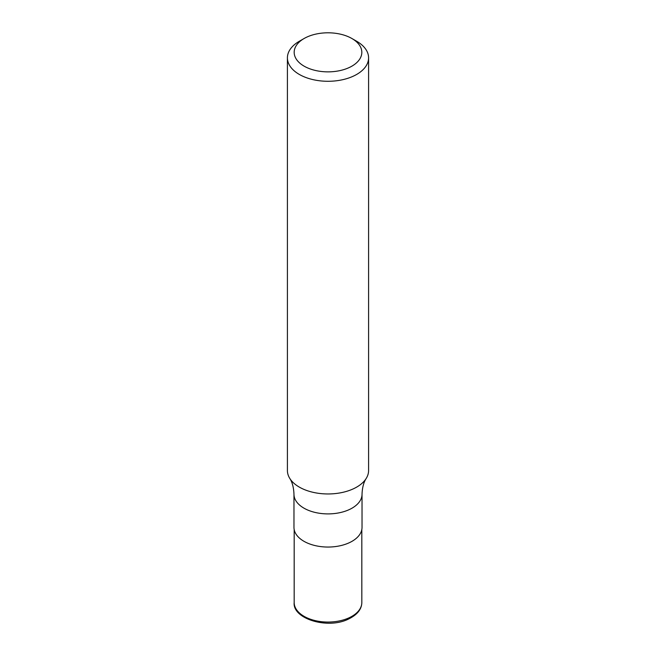 <?xml version="1.0" encoding="UTF-8"?>
<svg xmlns="http://www.w3.org/2000/svg" width="656" height="656" viewBox="0 0 656 656"><rect width="100%" height="100%" fill="white"/><g stroke="black" fill="none" stroke-linecap="round" stroke-linejoin="round"><path stroke-width="0.98" d="M356.708 41.279L351.919 38.524A33.825 19.532 180 0 1 351.919 66.141A33.825 19.532 180 0 1 304.081 66.141A33.825 19.532 180 0 1 304.081 38.524A33.825 19.532 180 0 1 351.919 38.524L356.7 41.279A40.59 23.436 180 0 1 356.708 41.279A40.59 23.436 180 0 1 368.59 57.851A40.59 23.436 180 0 1 328 81.287A40.59 23.436 180 0 1 287.41 57.851A40.59 23.436 180 0 1 299.292 41.279L304.081 38.524M362.03 527.399A34.03 19.647 180 0 1 328 547.047A34.03 19.647 180 0 1 293.97 527.399L293.97 494.255A34.03 19.647 180 0 0 328 513.902A34.03 19.647 180 0 0 362.03 494.255L362.03 527.399M368.59 57.851L368.59 470.524A40.59 23.436 180 0 1 366.228 478.404A40.59 23.436 180 0 1 328 493.96A40.59 23.436 180 0 1 289.772 478.404A40.59 23.436 180 0 1 287.41 470.524L287.41 57.851M361.817 529.581L361.825 602.528A33.825 19.532 180 0 1 328 622.06A33.825 19.532 180 0 1 294.175 602.528L294.183 529.581M366.228 478.404C363.703 482.234 362.301 487.515 362.03 494.255M289.772 478.404C292.297 482.234 293.699 487.515 293.97 494.255M361.825 602.528C361.686 609.219 357.299 614.705 348.672 618.969C327.779 629.686 292.322 618.739 294.175 602.528"/></g></svg>
